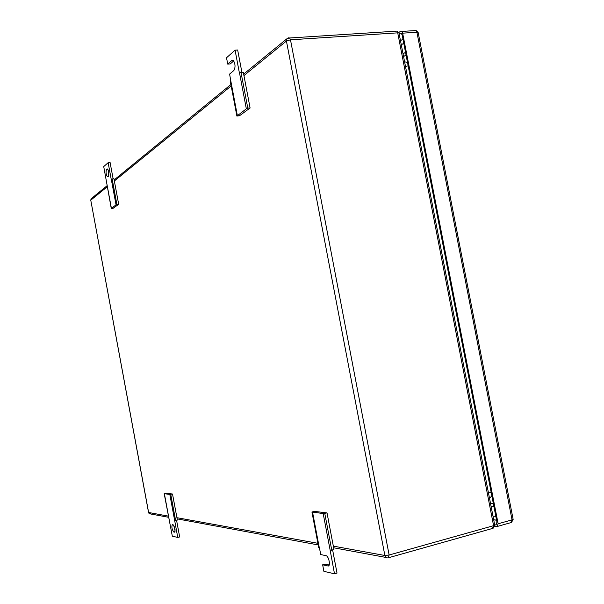 <?xml version="1.0" encoding="UTF-8"?>
<svg xmlns="http://www.w3.org/2000/svg" width="604" height="604" viewBox="0 0 604 604"><rect width="100%" height="100%" fill="white"/><g stroke="black" fill="none" stroke-linecap="round" stroke-linejoin="round"><path stroke-width="0.91" d="M118.678 204.265L116.028 204.816L111.272 208.546L113.258 208.237L118.678 204.265L113.922 178.663L111.219 179.275L108.139 162.68L110.087 162.476L113.107 178.724M111.393 208.237L106.712 183.004L111.272 208.546M108.139 162.68L103.729 166.591L106.712 183.004M116.028 204.816L111.279 179.229M116.889 204.409L112.133 178.784M106.508 169.498L107.55 169.037C108.939 171.476 109.218 173.892 108.388 176.292L107.361 176.73C105.972 174.322 105.692 171.906 106.508 169.498L107.837 169.354M108.124 169.875L108.712 175.696M164.182 493.649L169.83 494.48L172.518 494.012L166.168 493.234L164.182 493.649L172.321 536.178L177.75 537.439L179.66 536.956L176.564 520.286M169.83 494.48L174.669 520.527L175.621 520.55L177.365 520.059L172.518 494.012M170.773 494.472L175.621 520.55M177.75 537.439L174.669 520.527M164.394 493.808L169.158 519.478M174.465 532.169L173.763 532.011C171.815 529.142 171.377 526.68 172.442 524.634L173.152 524.785C175.107 527.685 175.545 530.146 174.465 532.169L174.775 532.094M173.688 525.254L175.13 531.075M250.094 107.995L247.783 108.063L246.334 108.818L236.889 116.081L239.577 115.696L250.094 107.995L243.321 72.344L241.004 72.359L239.456 73.273L235.077 50.177L237.659 50.004L241.91 72.359M237.334 115.447L230.713 80.506L230.283 81.215L236.889 116.081M233.152 60.325L231.974 60.408L233.454 60.566C235.386 64.092 235.53 67.391 233.876 70.472L229.611 74.073L230.713 80.506M246.334 108.818L239.569 73.182M247.783 108.063L241.004 72.359M233.74 60.913L230.267 63.918L227.723 64.1L226.523 57.758L235.077 50.177M231.974 60.408L227.723 64.1M311.943 511.988L323.185 513.566L327.021 512.917L314.624 511.399L311.943 511.988L318.716 547.7L319.478 548.054L320.716 554.57L326.145 555.688C329.059 556.571 330.811 566.877 327.897 565.971L322.657 564.816L325.141 564.128L329.195 565.012M323.185 513.566L330.124 550.078L331.755 550.168L333.959 549.444L327.021 512.917M324.801 513.581L331.755 550.168M332.615 549.889L337.017 573.09L334.495 573.8L330.124 550.078M312.562 512.245L319.35 548.032M334.495 573.8L323.895 571.339L322.657 564.816M493.377 503.706L490.524 503.472M406.039 54.994L403.57 56.557M491.09 506.416L493.951 506.658M405.518 52.306L403.049 53.884M494.782 526.303L496.964 526.552L498.141 523.766L402.641 33.167L416.919 32.239L418.127 32.352L418.217 32.805M402.641 33.167L401.826 31.438L400.58 31.287L398.761 32.518M399.153 33.884L400.112 33.243L401.35 33.386L402.173 35.123L496.971 522.188L495.801 524.967L494.676 524.846M107.467 168.984L107.044 169.029M175.001 531.731L173.816 532.026M328.757 565.729L327.897 565.971M388.772 557.673L492.419 528.47L493.589 525.684L494.684 524.876M386.062 557.454L333.642 547.775M318.187 544.921L177.138 518.874M168.569 517.288L150.773 514.004L148.629 512.547L90.781 200.279L148.554 512.471L168.357 516.133M407.511 62.544L404.574 61.736M491.875 495.967L489.489 498.164M396.692 31.129L289.709 37.992L286.825 38.83L288.614 37.818L289.709 37.992L290.479 39.804L389.127 555.008L493.589 525.684L397.719 32.85L398.98 32.963L399.07 33.431M493.098 528.274L494.751 525.208L398.98 32.963L396.904 31.114L397.719 32.85L290.479 39.804L286.417 41.027L384.869 555.491L333.332 546.122M243.654 74.103L286.825 38.83L286.417 41.027L243.933 75.583M107.233 186.787L90.811 200.143L91.785 198.218M317.885 543.313L176.919 517.696M231.181 85.964L114.36 180.989M388.168 557.847C386.492 558.119 385.39 557.333 384.869 555.491L389.127 555.008L388.168 557.847M404.657 61.684L404.718 62.454M408.145 65.806L405.511 66.531M491.218 492.607L488.477 492.962M489.58 498.172L489.338 497.417M498.141 523.766L512.041 519.87L416.919 32.239L416.096 30.517L414.827 30.374L415.839 30.532M497.651 526.356L510.833 522.649L512.041 519.87L513.09 519.093M495.801 524.967L496.48 524.778M400.112 33.243L401.064 33.175M493.717 519.901L496.586 520.195M495.846 516.375L492.977 516.088M402.951 39.117L400.49 40.747M403.751 43.224L401.29 44.839M107.942 176.67L107.361 176.73M175.009 531.701L173.763 532.011M107.044 185.745L91.106 198.769L90.759 200.203M230.909 84.522L114.156 179.932M148.561 512.532L148.992 513.37M511.52 522.452L513.151 519.417L418.127 32.352L416.096 30.517L401.826 31.438M496.564 520.089L493.695 519.795"/></g></svg>
